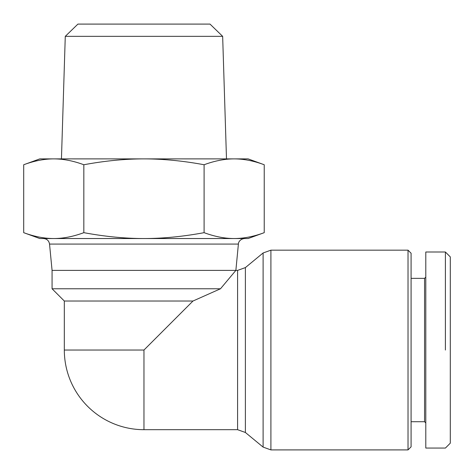 <?xml version="1.0" encoding="UTF-8"?>
<svg xmlns="http://www.w3.org/2000/svg" width="474" height="474" viewBox="0 0 474 474"><rect width="100%" height="100%" fill="white"/><g stroke="black" fill="none" stroke-linecap="round" stroke-linejoin="round"><path stroke-width="0.71" d="M192.977 301.026L143.966 350.037L143.966 429.687L237.593 429.687L237.593 270.393L52.069 270.393L52.069 288.773L220.487 288.773L192.977 301.026L64.322 301.026L64.322 350.037A79.644 79.644 0 0 0 143.966 429.687M143.966 350.037L64.322 350.037M23.7 164.751L39.81 158.885L53.769 158.885C44.218 158.897 34.199 160.852 23.7 164.751L23.7 232.669C34.276 236.585 44.295 238.541 53.769 238.535L43.436 238.535C46.885 238.819 48.923 240.662 49.533 244.074L238.398 244.074L235.868 270.393L220.487 288.773M237.593 429.687L245.39 432.484L245.39 267.591L237.593 270.393M408.025 250.171L408.025 449.903L270.903 449.903L270.903 250.171L408.025 250.171L411.088 253.234L411.088 446.84L408.025 449.903M245.39 267.591L263.106 252.974L270.903 250.171M411.088 278.357L424.568 278.357L424.568 421.718L411.088 421.718M424.568 421.718L425.794 422.944M450.3 256.914L445.4 252.008L425.794 252.008L425.794 448.066L445.4 448.066L450.3 443.16L450.3 256.872M445.4 252.008L445.4 350.037M264.231 232.669L248.121 238.535L234.168 238.535C243.636 238.541 253.655 236.585 264.231 232.669L264.231 164.751C253.738 160.852 243.713 158.897 234.168 158.885L248.121 158.885L264.231 164.751M238.398 244.074C238.226 243.269 239.317 239.08 244.495 238.535L39.81 238.535L23.7 232.669M222.656 36.344L210.018 24.097L77.914 24.097L65.276 36.344L222.656 36.344L226.489 158.885M65.276 36.344L61.448 158.885M234.168 158.885C224.617 158.897 214.598 160.852 204.098 164.751C183.106 160.852 163.062 158.897 143.966 158.885L234.168 158.885M143.966 158.885C124.869 158.897 104.825 160.852 83.833 164.751C73.334 160.852 63.315 158.897 53.769 158.885L143.966 158.885M204.098 164.751L204.098 232.669C214.675 236.585 224.7 238.541 234.168 238.535M83.833 164.751L83.833 232.669C104.985 236.585 125.029 238.541 143.966 238.535C162.902 238.541 182.946 236.585 204.098 232.669M53.769 238.535C63.238 238.541 73.257 236.585 83.833 232.669M450.3 279.542L450.3 279.838M450.3 435.215L450.3 437.36M450.3 415.574L450.3 431.038M450.3 392.253L450.3 403.078M450.3 409.287L450.3 414.892M450.3 438.296L450.3 438.9M263.106 252.974L263.106 447.101L245.39 432.484M64.322 301.026L52.069 288.773M270.903 449.903L263.106 447.101M424.568 278.357L425.794 277.13M52.069 270.393L49.533 244.074"/></g></svg>
